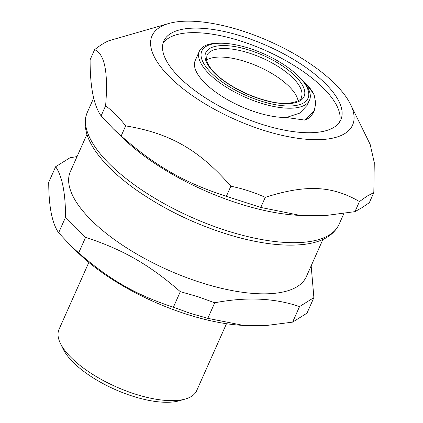 <?xml version="1.0" encoding="UTF-8"?>
<svg xmlns="http://www.w3.org/2000/svg" width="423" height="423" viewBox="0 0 423 423"><rect width="100%" height="100%" fill="white"/><g stroke="black" fill="none" stroke-linecap="round" stroke-linejoin="round"><path stroke-width="0.63" d="M339.627 122.004A96.867 37.673 24 0 0 265.639 50.538A96.867 37.673 24 0 0 163.024 43.373M304.592 120.095A68.886 26.786 24 0 0 311.238 115.976L313.612 112.137M314.31 110.588L315.754 103.238L314.141 94.831C310.339 88.973 305.512 83.162 299.648 77.388A60.272 23.439 -156 0 1 309.514 100.188A60.272 23.439 -156 0 1 260.214 102.932A60.272 23.439 -156 0 1 199.386 51.157L195.257 60.436A60.272 23.439 24 0 0 222.556 96.708A60.272 23.439 24 0 0 286.419 117.494L304.549 120.063L314.31 110.588L313.617 112.143M206.577 60.071A51.664 20.093 -156 0 1 245.377 61.584A51.664 20.093 -156 0 1 298.078 100.806M286.419 117.494L299.743 113.115L307.304 105.142L309.514 100.188M302.545 80.169L308.097 85.932A68.886 26.786 -156 0 1 314.194 94.842M260.473 100.912A58.12 22.604 24 0 0 304.349 102.466A58.12 22.604 24 0 0 297.861 75.654A58.12 22.604 24 0 0 225.417 43.4A58.12 22.604 24 0 0 204.14 64.153A58.12 22.604 24 0 0 260.473 100.912M199.386 51.157A60.272 23.439 -156 0 1 223.857 43.289L225.417 43.4M86.932 134.377L70.377 171.558A129.158 50.231 24 0 0 199.756 282.204A129.158 50.231 24 0 0 306.363 276.626L322.918 239.444M173.393 307.204C135.995 294.953 109.557 279.793 78.683 252.885L70.72 245.705L58.628 232.793C52.066 223.281 48.761 206.435 48.724 182.265L55.646 166.72C62.213 176.232 65.512 193.073 65.549 217.248L85.605 237.34C123.003 249.591 149.441 264.75 180.314 291.659L173.393 307.204L190.339 313.353L207.804 318.339L214.725 302.794C246.26 296.729 274.532 297.993 299.537 306.585L292.616 322.13L266.749 325.451L243.785 325.472L207.804 318.339M85.605 237.34L78.683 252.885M65.549 217.248L58.628 232.793M77.049 156.568L70.007 157.763L55.646 166.72M180.314 291.659L197.779 296.645L214.725 302.794M299.537 306.585L313.892 297.628L306.971 313.173L292.616 322.13M313.892 297.628L311.164 265.84M88.83 262.424L59.04 329.327A75.342 29.298 24 0 0 60.441 343.492L63.244 349.197A69.959 27.209 24 0 0 132.024 395.981A69.959 27.209 24 0 0 179.119 400.793L185.237 399.053A75.342 29.298 24 0 0 196.7 390.619L226.485 323.717M60.441 343.492A75.342 29.298 24 0 0 134.514 393.871A75.342 29.298 24 0 0 185.237 399.053M70.72 245.705L78.815 253.509A129.158 50.231 24 0 0 185.644 313.908A129.158 50.231 24 0 0 239.809 325.187L243.785 325.472M260.769 207.439L226.358 196.304C184.565 182.826 155.511 166.165 121.163 135.973L113.422 128.946L123.516 138.675A137.771 53.578 24 0 0 295.243 215.133L300.779 215.524L260.769 207.439L265.263 197.345C305.797 184.396 331.812 185.56 359.455 201.554L367.048 196.145L373.816 192.597L374.276 162.569L370.146 144.359L350.556 104.433A109.753 42.681 24 0 0 269.694 41.428A109.753 42.681 24 0 0 168.772 23.492A109.753 42.681 24 0 0 201.967 101.948A109.753 42.681 24 0 0 344.898 133.504A109.753 42.681 24 0 0 350.556 104.433M113.422 128.946L101.108 115.881C93.721 105.528 90.057 86.826 90.11 59.765L94.604 49.665C104.714 53.901 108.383 72.608 105.602 105.782C112.841 111.244 119.524 117.943 125.657 125.88C170.168 133.24 199.222 149.901 230.852 186.205C242.871 188.679 254.345 192.396 265.263 197.345M101.108 115.881L105.602 105.782M168.772 23.492L108.965 40.708C104.73 42.459 99.944 45.441 94.604 49.665M359.455 201.554L354.96 211.648L361.903 207.704L369.321 202.691L373.816 192.597M354.96 211.648L326.202 215.46L300.779 215.524M226.358 196.304L230.852 186.205M121.163 135.973L125.657 125.88M334.033 127.275A96.867 37.673 24 0 0 340.827 119.82A96.867 37.673 24 0 0 267.659 46.007A96.867 37.673 24 0 0 163.838 41.02A96.867 37.673 24 0 0 225.803 109.509A96.867 37.673 24 0 0 334.033 127.275M249.168 53.071A51.664 20.093 -156 0 1 301.308 97.449C302.387 99.881 290.241 106.855 268.779 101.187C241.787 94.868 210.511 75.913 206.588 60.108L206.91 55.424A51.664 20.093 -156 0 1 249.168 53.071M205.287 58.744A53.816 20.928 24 0 0 284.187 103.646A53.816 20.928 24 0 0 275.278 61.483A53.816 20.928 24 0 0 205.287 58.744M329.406 234.924A137.771 53.578 -156 0 1 175.476 209.655A137.771 53.578 -156 0 1 87.355 112.254C85.298 116.965 84.637 122.051 85.377 127.524L86.593 133.271C88.27 138.993 91.178 144.862 95.318 150.895C104.1 163.585 117.182 176.201 134.556 188.737C165.028 210.252 198.963 226.31 236.362 236.906C263.18 244.203 286.117 246.651 305.168 244.245C322.405 241.977 333.705 235.336 339.072 224.327A137.771 53.578 -156 0 1 329.406 234.924M297.861 75.654L302.889 80.502M339.072 224.327L343.888 213.515M87.355 112.254L93.7 98.004"/></g></svg>
